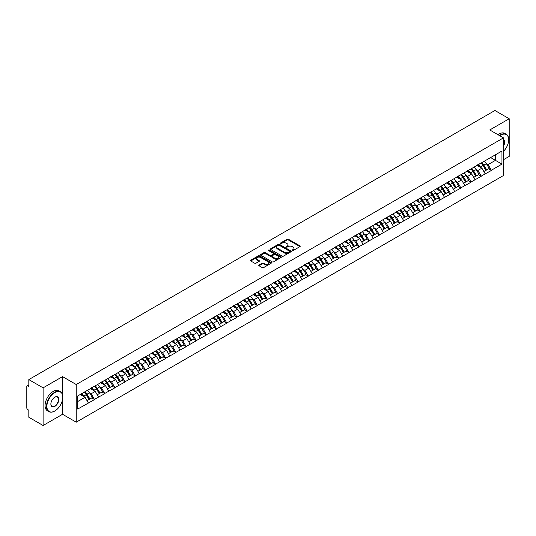 <?xml version="1.0" encoding="UTF-8"?>
<svg xmlns="http://www.w3.org/2000/svg" width="536" height="536" viewBox="0 0 536 536"><rect width="100%" height="100%" fill="white"/><g stroke="black" fill="none" stroke-linecap="round" stroke-linejoin="round"><path stroke-width="0.8" d="M292.247 250.54A0.636 0.369 0 0 0 293.145 250.54L299.946 246.614A0.905 0.523 0 0 0 300.214 246.238A0.905 0.523 0 0 0 299.946 245.87L288.422 239.217A0.905 0.523 0 0 0 287.142 239.217L280.341 243.143A0.636 0.369 0 0 0 281.239 243.666L282.117 243.156A2.894 1.675 0 0 1 286.217 243.156L287.175 243.706A2.894 1.675 0 0 1 288.026 244.892A2.894 1.675 0 0 1 287.175 246.078L286.298 246.58A0.636 0.369 0 0 0 287.189 247.103L288.073 246.594A2.894 1.675 0 0 1 292.167 246.594L293.132 247.15A2.894 1.675 0 0 1 293.976 248.329A2.894 1.675 0 0 1 293.132 249.515L292.247 250.017A0.636 0.369 0 0 0 292.247 250.54L292.247 250.017M259.035 265.019A0.905 0.523 0 0 0 258.774 265.387A0.905 0.523 0 0 0 259.035 265.755L262.272 267.625A0.905 0.523 0 0 0 263.551 267.625L271.109 263.263A0.905 0.523 0 0 0 271.37 262.895A0.905 0.523 0 0 0 271.109 262.526L259.585 255.873A0.905 0.523 0 0 0 258.298 255.873L250.748 260.228A0.905 0.523 0 0 0 250.48 260.603A0.905 0.523 0 0 0 250.748 260.972L254.654 263.223A0.905 0.523 0 0 0 255.933 263.223L259.163 261.36A0.905 0.523 0 0 0 259.431 260.992A0.905 0.523 0 0 0 259.163 260.617L257.226 259.504A2.419 1.4 0 0 1 256.523 258.513A2.419 1.4 0 0 1 258.017 257.22A2.419 1.4 0 0 1 260.657 257.521L268.241 261.903A2.419 1.4 0 0 1 268.951 262.895A2.419 1.4 0 0 1 267.457 264.188A2.419 1.4 0 0 1 264.817 263.88L263.551 263.149A0.905 0.523 0 0 0 262.272 263.149L259.035 265.019L259.035 265.755M62.544 376.62L43.108 387.843L28.823 379.595L494.916 110.496L509.2 118.744L489.763 129.967L503.458 137.879L76.239 384.526L62.544 376.62L62.544 394.744M282.184 256.128A0.905 0.523 0 0 0 283.464 256.128L291.015 251.766A0.905 0.523 0 0 0 291.283 251.397A0.905 0.523 0 0 0 291.015 251.029L279.49 244.376A0.905 0.523 0 0 0 278.211 244.376L270.66 248.738A0.905 0.523 0 0 0 270.392 249.106A0.905 0.523 0 0 0 270.66 249.475L282.184 256.128M268.704 250.674A0.636 0.369 0 0 1 269.347 250.761L281.052 257.521L273.507 261.876A0.905 0.523 0 0 1 272.228 261.876L260.704 255.223L260.704 254.486A0.905 0.523 0 0 0 260.436 254.855A0.905 0.523 0 0 0 260.704 255.223M260.704 254.486L263.933 252.617A0.905 0.523 0 0 1 265.213 252.617L269.889 255.317A0.905 0.523 0 0 0 271.169 255.317L273.313 254.077A0.905 0.523 0 0 0 273.581 253.709A0.905 0.523 0 0 0 273.313 253.34L268.449 250.526A0.636 0.369 0 0 1 269.347 250.011L281.058 256.778A0.905 0.523 0 0 1 281.326 257.146A0.905 0.523 0 0 1 281.058 257.515L281.058 256.778M43.108 387.843L43.108 425.504L62.544 414.281L76.239 422.187L76.239 384.526M76.239 422.187L503.458 175.533L503.458 137.879M84.239 392.185A6.177 3.571 -120 0 1 86.356 394.657L89.237 399.414L91.75 397.967L94.537 399.575L91.274 393.699L89.465 392.654M94.537 399.575L77.74 409.042L77.74 395.937L501.957 151.018L501.957 164.123L491.358 170.24L488.102 164.592L486.293 163.554M481.067 163.078A6.177 3.571 -120 0 1 483.184 165.557L486.065 170.307L488.577 168.86L491.358 170.24M491.358 170.468L481.187 176.116L477.924 170.468L476.115 169.423M470.896 168.954A6.177 3.571 -120 0 1 473.007 171.426L475.888 176.183L478.4 174.736L481.187 176.116M481.187 176.344L471.01 181.992L467.747 176.344L465.945 175.299M460.719 174.83A6.177 3.571 -120 0 1 462.836 177.302L465.717 182.059L468.223 180.612L471.01 181.992M471.01 182.22L460.839 187.868L457.577 182.22L455.768 181.175M450.542 180.706A6.177 3.571 -120 0 1 452.659 183.178L455.54 187.935L458.052 186.481L460.839 187.868M460.839 188.089L450.662 193.737L447.399 188.089L445.59 187.051M440.371 186.582A6.177 3.571 -120 0 1 442.481 189.054L445.362 193.811L447.875 192.357L450.662 193.737M450.662 193.965L440.485 199.613L437.222 193.965L435.42 192.927M430.194 192.451A6.177 3.571 -120 0 1 432.311 194.93L435.192 199.68L437.698 198.233L440.485 199.613M440.485 199.841L430.314 205.489L427.051 199.841L425.242 198.796M420.016 198.327A6.177 3.571 -120 0 1 422.133 200.799L425.015 205.556L427.527 204.109L430.314 205.489M430.314 205.717L420.137 211.365L416.874 205.717L415.065 204.672M409.846 204.203A6.177 3.571 -120 0 1 411.956 206.675L414.837 211.432L417.35 209.985L420.137 211.365M420.137 211.593L409.96 217.241L406.697 211.593L404.894 210.548M399.668 210.079A6.177 3.571 -120 0 1 401.786 212.551L404.667 217.308L407.172 215.854L409.96 217.241M409.96 217.462L399.789 223.11L396.526 217.462L394.717 216.423M389.491 215.948A6.177 3.571 -120 0 1 391.608 218.427L394.489 223.177L397.002 221.73L399.789 223.11M399.789 223.338L389.612 228.986L386.349 223.338L384.54 222.293M379.32 221.824A6.177 3.571 -120 0 1 381.431 224.296L384.312 229.053L386.825 227.606L389.612 228.986M389.612 229.214L379.434 234.862L376.172 229.214L374.369 228.169M369.143 227.7A6.177 3.571 -120 0 1 371.26 230.172L374.141 234.929L376.647 233.482L379.434 234.862M379.434 235.09L369.264 240.738L366.001 235.09L364.192 234.044M358.966 233.575A6.177 3.571 -120 0 1 361.083 236.048L363.964 240.805L366.477 239.351L369.264 240.738M369.264 240.965L359.087 246.614L355.824 240.965L354.021 239.92M348.795 239.451A6.177 3.571 -120 0 1 350.906 241.924L353.787 246.681L356.299 245.227L359.087 246.614M359.087 246.835L348.909 252.483L345.653 246.835L343.844 245.796M338.618 245.321A6.177 3.571 -120 0 1 340.735 247.8L343.616 252.55L346.122 251.103L348.909 252.483M348.909 252.711L338.739 258.359L335.476 252.711L333.667 251.665M328.441 251.196A6.177 3.571 -120 0 1 330.558 253.669L333.439 258.426L335.951 256.978L338.739 258.359M338.739 258.587L328.561 264.235L325.298 258.587L323.496 257.541M318.27 257.072A6.177 3.571 -120 0 1 320.381 259.545L323.262 264.302L325.774 262.854L328.561 264.235M328.561 264.462L318.384 270.111L315.128 264.462L313.319 263.417M308.093 262.948A6.177 3.571 -120 0 1 310.21 265.421L313.091 270.178L315.597 268.724L318.384 270.111M318.384 270.332L308.213 275.986L304.95 270.332L303.142 269.293M297.916 268.824A6.177 3.571 -120 0 1 300.033 271.296L302.914 276.053L305.426 274.6L308.213 275.986M308.213 276.208L298.036 281.856L294.773 276.208L292.971 275.169M287.745 274.693A6.177 3.571 -120 0 1 289.855 277.172L292.736 281.923L295.249 280.475L298.036 281.856M298.036 282.083L287.859 287.731L284.603 282.083L282.794 281.038M277.568 280.569A6.177 3.571 -120 0 1 279.685 283.041L282.566 287.799L285.072 286.351L287.859 287.731M287.859 287.959L277.688 293.607L274.425 287.959L272.616 286.914M267.39 286.445A6.177 3.571 -120 0 1 269.507 288.917L272.389 293.674L274.901 292.227L277.688 293.607M277.688 293.835L267.511 299.483L264.248 293.835L262.446 292.79M257.22 292.321A6.177 3.571 -120 0 1 259.33 294.793L262.211 299.55L264.724 298.096L267.511 299.483M267.511 299.704L257.334 305.353L254.077 299.704L252.268 298.666M247.042 298.197A6.177 3.571 -120 0 1 249.16 300.669L252.041 305.426L254.553 303.972L257.334 305.353M257.334 305.58L247.163 311.228L243.9 305.58L242.091 304.542M236.865 304.066A6.177 3.571 -120 0 1 238.982 306.545L241.863 311.295L244.376 309.848L247.163 311.228M247.163 311.456L236.986 317.104L233.723 311.456L231.921 310.411M226.695 309.942A6.177 3.571 -120 0 1 228.805 312.414L231.686 317.171L234.199 315.724L236.986 317.104M236.986 317.332L226.808 322.98L223.552 317.332L221.743 316.287M216.517 315.818A6.177 3.571 -120 0 1 218.634 318.29L221.515 323.047L224.028 321.6L226.808 322.98M226.808 323.208L216.638 328.856L213.375 323.208L211.566 322.163M206.34 321.694A6.177 3.571 -120 0 1 208.457 324.166L211.338 328.923L213.851 327.469L216.638 328.856M216.638 329.077L206.46 334.725L203.198 329.077L201.395 328.039M196.169 327.563A6.177 3.571 -120 0 1 198.287 330.042L201.161 334.792L203.673 333.345L206.46 334.725M206.46 334.953L196.283 340.601L193.027 334.953L191.218 333.908M185.992 333.439A6.177 3.571 -120 0 1 188.109 335.911L190.99 340.668L193.503 339.221L196.283 340.601M196.283 340.829L186.113 346.477L182.85 340.829L181.041 339.784M175.815 339.315A6.177 3.571 -120 0 1 177.932 341.787L180.813 346.544L183.325 345.097L186.113 346.477M186.113 346.705L175.935 352.353L172.672 346.705L170.87 345.66M165.644 345.191A6.177 3.571 -120 0 1 167.761 347.663L170.636 352.42L173.148 350.966L175.935 352.353M175.935 352.581L165.758 358.229L162.502 352.581L160.693 351.536M155.467 351.067A6.177 3.571 -120 0 1 157.584 353.539L160.465 358.296L162.978 356.842L165.758 358.229M165.758 358.45L155.587 364.098L152.325 358.45L150.516 357.412M145.29 356.936A6.177 3.571 -120 0 1 147.407 359.415L150.288 364.165L152.8 362.718L155.587 364.098M155.587 364.326L145.41 369.974L142.147 364.326L140.345 363.281M135.119 362.812A6.177 3.571 -120 0 1 137.236 365.284L140.11 370.041L142.623 368.594L145.41 369.974M145.41 370.202L135.233 375.85L131.977 370.202L130.168 369.157M124.942 368.688A6.177 3.571 -120 0 1 127.059 371.16L129.94 375.917L132.452 374.47L135.233 375.85M135.233 376.078L125.062 381.726L121.799 376.078L119.99 375.033M114.764 374.563A6.177 3.571 -120 0 1 116.882 377.036L119.763 381.793L122.275 380.339L125.062 381.726M125.062 381.947L114.885 387.602L111.622 381.947L109.82 380.908M104.594 380.439A6.177 3.571 -120 0 1 106.711 382.912L109.585 387.669L112.098 386.215L114.885 387.602M114.885 387.823L104.708 393.471L101.451 387.823L99.642 386.784M94.416 386.309A6.177 3.571 -120 0 1 96.534 388.788L99.415 393.538L101.927 392.091L104.708 393.471M104.708 393.699L94.537 399.347M91.08 388.01L94.537 386.242M91.274 393.699L95.254 391.401L90.229 388.5M98.517 397.049L95.254 391.401M101.25 382.141L104.708 380.366M101.451 387.823L105.431 385.525L100.406 382.63M108.687 391.173L105.431 385.525M111.428 376.265L114.885 374.497M111.622 381.947L115.602 379.656L110.584 376.754M118.865 385.304L115.602 379.656M121.605 370.389L125.062 368.621M121.799 376.078L125.779 373.78L120.754 370.878M129.042 379.428L125.779 373.78M131.776 364.513L135.233 362.745M131.977 370.202L135.956 367.904L130.931 365.003M139.213 373.552L135.956 367.904M141.953 358.638L145.41 356.869M142.147 364.326L146.127 362.028L141.109 359.127M149.39 367.676L146.127 362.028M152.13 352.768L155.587 350.993M152.325 358.45L156.304 356.152L151.279 353.257M159.567 361.807L156.304 356.152M162.301 346.893L165.758 345.124M162.502 352.581L166.475 350.283L161.457 347.382M169.738 355.931L166.475 350.283M172.478 341.017L175.935 339.248M172.672 346.705L176.652 344.407L171.634 341.506M179.915 350.055L176.652 344.407M182.655 335.141L186.113 333.372M182.85 340.829L186.83 338.531L181.805 335.63M190.092 344.179L186.83 338.531M192.826 329.265L196.283 327.496M193.027 334.953L197 332.655L191.982 329.761M200.263 338.303L197 332.655M203.003 323.396L206.46 321.627M203.198 329.077L207.177 326.786L202.159 323.885M210.44 332.434L207.177 326.786M213.181 317.52L216.638 315.751M213.375 323.208L217.355 320.91L212.33 318.009M220.618 326.558L217.355 320.91M223.351 311.644L226.808 309.875M223.552 317.332L227.525 315.034L222.507 312.133M230.788 320.682L227.525 315.034M233.529 305.768L236.986 303.999M233.723 311.456L237.703 309.158L232.678 306.257M240.965 314.806L237.703 309.158M243.706 299.899L247.163 298.123M243.9 305.58L247.88 303.282L242.855 300.388M251.143 308.93L247.88 303.282M253.876 294.023L257.334 292.254M254.077 299.704L258.05 297.413L253.032 294.512M261.313 303.061L258.05 297.413M264.054 288.147L267.511 286.378M264.248 293.835L268.228 291.537L263.203 288.636M271.491 297.185L268.228 291.537M274.231 282.271L277.688 280.502M274.425 287.959L278.405 285.661L273.38 282.76M281.661 291.309L278.405 285.661M284.402 276.395L287.859 274.626M284.603 282.083L288.576 279.785L283.557 276.884M291.839 285.433L288.576 279.785M294.579 270.526L298.036 268.75M294.773 276.208L298.753 273.909L293.728 271.015M302.016 279.558L298.753 273.909M304.756 264.65L308.213 262.881M304.95 270.332L308.93 268.04L303.905 265.139M312.187 273.688L308.93 268.04M314.927 258.774L318.384 257.005M315.128 264.462L319.101 262.164L314.083 259.263M322.364 267.812L319.101 262.164M325.104 252.898L328.561 251.129M325.298 258.587L329.278 256.288L324.253 253.387M332.541 261.937L329.278 256.288M335.281 247.022L338.739 245.254M335.476 252.711L339.456 250.413L334.43 247.511M342.712 256.061L339.456 250.413M345.452 241.153L348.909 239.378M345.653 246.835L349.626 244.537L344.608 241.642M352.889 250.191L349.626 244.537M355.629 235.277L359.087 233.508M355.824 240.965L359.803 238.667L354.778 235.766M363.066 244.315L359.803 238.667M365.807 229.401L369.264 227.633M366.001 235.09L369.981 232.792L364.956 229.89M373.237 238.44L369.981 232.792M375.977 223.525L379.434 221.757M376.172 229.214L380.151 226.916L375.133 224.015M383.414 232.564L380.151 226.916M386.155 217.65L389.612 215.881M386.349 223.338L390.329 221.04L385.304 218.145M393.592 226.688L390.329 221.04M396.332 211.78L399.789 210.005M396.526 217.462L400.506 215.171L395.481 212.269M403.762 220.819L400.506 215.171M406.502 205.904L409.96 204.136M406.697 211.593L410.677 209.295L405.658 206.394M413.939 214.943L410.677 209.295M416.68 200.029L420.137 198.26M416.874 205.717L420.854 203.419L415.829 200.518M424.117 209.067L420.854 203.419M426.857 194.153L430.314 192.384M427.051 199.841L431.031 197.543L426.006 194.642M434.287 203.191L431.031 197.543M437.028 188.283L440.485 186.508M437.222 193.965L441.202 191.667L436.183 188.773M444.465 197.315L441.202 191.667M447.205 182.407L450.662 180.639M447.399 188.089L451.379 185.798L446.354 182.897M454.642 191.446L451.379 185.798M457.382 176.532L460.839 174.763M457.577 182.22L461.556 179.922L456.531 177.021M464.812 185.57L461.556 179.922M467.553 170.656L471.01 168.887M467.747 176.344L471.727 174.046L466.709 171.145M474.99 179.694L471.727 174.046M477.73 164.78L481.187 163.011M477.924 170.468L481.904 168.17L476.879 165.269M485.167 173.818L481.904 168.17M487.907 158.911L491.358 157.135M488.102 164.592L495.438 160.358L495.438 154.783L501.957 151.018M490.614 157.571L501.957 164.123M503.458 159.715L509.2 156.405L509.2 118.744M43.108 425.504L28.823 417.256L28.823 410.214L27.778 409.611A1.387 0.797 -120 0 1 26.8 407.916L26.8 386.603A1.387 0.797 -120 0 1 27.088 385.967A1.387 0.797 -120 0 1 27.778 386.034L28.823 386.637L28.823 379.595M77.74 401.511L85.077 397.277L80.253 394.489M88.34 402.925L85.077 397.277M62.544 414.281L62.544 399.668M292.502 250.627L293.132 250.265A2.894 1.675 0 0 0 293.976 249.079L293.976 248.329M288.026 244.892L288.026 245.642A2.894 1.675 0 0 1 287.175 246.828L286.546 247.19M299.939 246.62L288.422 239.974A0.905 0.523 0 0 0 287.142 239.974L280.596 243.753M291.008 251.773L279.49 245.126A0.905 0.523 0 0 0 278.211 245.126L270.667 249.481M289.413 251.659A0.636 0.369 0 0 0 289.413 251.136L279.303 245.3A0.636 0.369 0 0 0 278.405 245.3L277.474 245.836A2.894 1.675 0 0 0 276.63 247.016A2.894 1.675 0 0 0 277.474 248.202L284.388 252.195A2.894 1.675 0 0 0 288.489 252.195L289.413 251.659L289.413 252.409A0.636 0.369 0 0 0 289.601 252.148L289.601 251.397M276.63 247.016L276.63 247.773A2.894 1.675 0 0 0 277.474 248.952L277.474 248.202M289.413 252.409L288.489 252.945A2.894 1.675 0 0 1 284.388 252.945L277.474 248.952M260.717 255.23L263.933 253.367L263.933 252.617M273.581 253.709L273.581 254.459A0.905 0.523 0 0 1 273.313 254.828L271.169 256.067A0.905 0.523 0 0 1 269.889 256.067L265.213 253.367A0.905 0.523 0 0 0 263.933 253.367M274.74 258.118A2.419 1.4 0 0 0 277.38 258.419A2.419 1.4 0 0 0 278.874 257.126A2.419 1.4 0 0 0 278.164 256.141L275.491 254.593A0.905 0.523 0 0 0 274.211 254.593L272.067 255.833A0.905 0.523 0 0 0 271.799 256.201A0.905 0.523 0 0 0 272.067 256.57L274.74 258.118L274.74 258.868A2.419 1.4 0 0 0 277.38 259.169A2.419 1.4 0 0 0 278.874 257.876L278.874 257.126M271.799 256.201L271.799 256.958A0.905 0.523 0 0 0 272.067 257.327L272.067 256.57M274.74 258.868L272.067 257.327M268.951 262.895L268.951 263.645A2.419 1.4 0 0 1 267.457 264.938A2.419 1.4 0 0 1 264.817 264.637L263.551 263.906A0.905 0.523 0 0 0 262.272 263.906L259.049 265.762M256.523 258.513L256.523 259.263A2.419 1.4 0 0 0 257.226 260.255L257.226 259.504M259.163 260.617L259.163 261.36L257.226 260.255M271.095 263.27L259.585 256.623A0.905 0.523 0 0 0 258.298 256.623L250.761 260.978L250.748 260.228M484.377 161.169A7.564 4.368 60 0 1 486.36 163.661L483.847 165.108A7.564 4.368 -120 0 0 481.871 162.616M483.847 165.108L486.728 169.865L489.241 168.418L486.36 163.661M486.065 170.307L486.728 169.865M488.577 168.86L489.241 168.418M477.543 164.887A6.177 3.571 60 0 1 479.251 166.636M478.507 164.559A7.564 4.368 60 0 1 480.49 167.051L480.772 167.52M483.867 171.574L485.884 170.354L483.003 165.604A7.564 4.368 -120 0 0 481.02 163.112M485.884 170.354L483.847 171.533M474.206 167.044A7.564 4.368 60 0 1 476.189 169.537L473.677 170.984A7.564 4.368 -120 0 0 471.693 168.492M473.677 170.984L476.558 175.741L479.063 174.294L476.189 169.537M475.888 176.183L476.558 175.741M478.4 174.736L479.063 174.294M467.365 170.763A6.177 3.571 60 0 1 469.074 172.512M468.337 170.435A7.564 4.368 60 0 1 470.313 172.927L470.601 173.396M473.697 177.45L475.707 176.23L472.826 171.473A7.564 4.368 -120 0 0 470.843 168.981M475.707 176.23L473.67 177.409M464.029 172.92A7.564 4.368 60 0 1 466.012 175.413L463.499 176.86A7.564 4.368 -120 0 0 461.516 174.368M463.499 176.86L466.38 181.617L468.893 180.163L466.012 175.413M465.717 182.059L466.38 181.617M468.223 180.612L468.893 180.163M457.195 176.639A6.177 3.571 60 0 1 458.896 178.388M458.159 176.304A7.564 4.368 60 0 1 460.143 178.803L460.424 179.272M463.519 183.325L465.529 182.106L462.655 177.349A7.564 4.368 -120 0 0 460.672 174.857M465.529 182.106L463.493 183.285M453.851 178.79A7.564 4.368 60 0 1 455.835 181.282L453.322 182.736A7.564 4.368 -120 0 0 451.346 180.243M453.322 182.736L456.203 187.493L458.716 186.039L455.835 181.282M455.54 187.935L456.203 187.493M458.052 186.481L458.716 186.039M447.017 182.515A6.177 3.571 60 0 1 448.726 184.263M447.982 182.18A7.564 4.368 60 0 1 449.965 184.672L450.247 185.141M453.342 189.201L455.359 187.982L452.478 183.225A7.564 4.368 -120 0 0 450.495 180.733M455.359 187.982L453.322 189.154M443.681 184.665A7.564 4.368 60 0 1 445.664 187.158L443.151 188.612A7.564 4.368 -120 0 0 441.168 186.119M443.151 188.612L446.032 193.362L448.538 191.915L445.664 187.158M445.362 193.811L446.032 193.362M447.875 192.357L448.538 191.915M436.84 188.391A6.177 3.571 60 0 1 438.548 190.139M437.812 188.056A7.564 4.368 60 0 1 439.788 190.548L440.076 191.017M443.172 195.077L445.182 193.858L442.3 189.101A7.564 4.368 -120 0 0 440.317 186.608M445.182 193.858L443.145 195.03M433.503 190.541A7.564 4.368 60 0 1 435.487 193.034L432.974 194.481A7.564 4.368 -120 0 0 430.991 191.989M432.974 194.481L435.855 199.238L438.368 197.791L435.487 193.034M435.192 199.68L435.855 199.238M437.698 198.233L438.368 197.791M426.669 194.26A6.177 3.571 60 0 1 428.371 196.009M427.634 193.931A7.564 4.368 60 0 1 429.617 196.424L429.899 196.893M432.994 200.946L435.004 199.727L432.13 194.977A7.564 4.368 -120 0 0 430.147 192.478M435.004 199.727L432.967 200.906M503.458 151.4A11.256 6.499 120 0 0 508.677 139.762A11.256 6.499 120 0 0 500.718 135.166A11.256 6.499 120 0 0 499.793 135.762M499.425 135.548A11.531 6.66 -60 0 1 500.524 134.824A11.531 6.66 -60 0 1 506.292 134.255A11.531 6.66 -60 0 1 508.677 139.534A11.531 6.66 -60 0 1 508.677 139.648M503.458 139.44A5.628 3.249 -60 0 1 503.458 146.1M503.458 145.303A5.353 3.089 120 0 0 503.458 139.789M497.991 134.717A11.531 6.66 -60 0 1 499.09 134A11.531 6.66 -60 0 1 504.858 133.424L506.292 134.255M54.652 411.079L54.846 410.965A11.256 6.499 120 0 0 62.806 397.183A11.256 6.499 120 0 0 54.846 392.587A11.256 6.499 120 0 0 46.887 406.368A11.256 6.499 120 0 0 54.846 410.965L54.652 411.079A11.531 6.66 -60 0 1 48.883 411.648A11.531 6.66 -60 0 1 47.121 402.409A11.531 6.66 -60 0 1 54.652 392.252A11.531 6.66 -60 0 1 60.414 391.675A11.531 6.66 -60 0 1 62.806 396.955A11.531 6.66 -60 0 1 62.806 397.069M54.846 397.183L54.846 397.183A5.628 3.249 -60 0 1 58.826 399.481A5.628 3.249 -60 0 1 54.846 406.368A5.628 3.249 -60 0 1 50.866 404.07A5.628 3.249 -60 0 1 54.846 397.183L54.846 397.183M50.866 403.956A5.353 3.089 120 0 0 51.979 406.295A5.353 3.089 120 0 0 54.652 406.033A5.353 3.089 120 0 0 58.143 401.317A5.353 3.089 120 0 0 57.325 397.029A5.353 3.089 120 0 0 54.746 397.243M48.883 411.648L47.449 410.817A11.531 6.66 -60 0 1 45.681 401.578A11.531 6.66 -60 0 1 53.218 391.421A11.531 6.66 -60 0 1 58.98 390.851L60.414 391.675M423.326 196.417A7.564 4.368 60 0 1 425.309 198.91L422.797 200.357A7.564 4.368 -120 0 0 420.82 197.864M422.797 200.357L425.678 205.114L428.19 203.667L425.309 198.91M425.015 205.556L425.678 205.114M427.527 204.109L428.19 203.667M416.492 200.136A6.177 3.571 60 0 1 418.201 201.884M417.457 199.807A7.564 4.368 60 0 1 419.44 202.3L419.722 202.769M422.817 206.822L424.834 205.603L421.953 200.846A7.564 4.368 -120 0 0 419.969 198.354M424.834 205.603L422.797 206.782M413.156 202.293A7.564 4.368 60 0 1 415.139 204.785L412.626 206.233A7.564 4.368 -120 0 0 410.643 203.74M412.626 206.233L415.507 210.99L418.013 209.536L415.139 204.785M414.837 211.432L415.507 210.99M417.35 209.985L418.013 209.536M406.315 206.012A6.177 3.571 60 0 1 408.023 207.76M407.286 205.677A7.564 4.368 60 0 1 409.263 208.169L409.551 208.638M412.646 212.698L414.656 211.479L411.775 206.722A7.564 4.368 -120 0 0 409.792 204.229M414.656 211.479L412.62 212.651M402.978 208.162A7.564 4.368 60 0 1 404.961 210.655L402.449 212.109A7.564 4.368 -120 0 0 400.466 209.616M402.449 212.109L405.33 216.866L407.842 215.412L404.961 210.655M404.667 217.308L405.33 216.866M407.172 215.854L407.842 215.412M396.144 211.888A6.177 3.571 60 0 1 397.846 213.636M397.109 211.553A7.564 4.368 60 0 1 399.092 214.045L399.374 214.514M402.469 218.574L404.479 217.355L401.605 212.598A7.564 4.368 -120 0 0 399.622 210.105M404.479 217.355L402.442 218.527M392.801 214.038A7.564 4.368 60 0 1 394.784 216.531L392.272 217.985A7.564 4.368 -120 0 0 390.295 215.492M392.272 217.985L395.153 222.735L397.665 221.288L394.784 216.531M394.489 223.177L395.153 222.735M397.002 221.73L397.665 221.288M385.967 217.757A6.177 3.571 60 0 1 387.675 219.505M386.932 217.428A7.564 4.368 60 0 1 388.915 219.921L389.203 220.39M392.292 224.45L394.308 223.224L391.427 218.474A7.564 4.368 -120 0 0 389.444 215.981M394.308 223.224L392.272 224.403M382.63 219.914A7.564 4.368 60 0 1 384.613 222.406L382.101 223.854A7.564 4.368 -120 0 0 380.118 221.361M382.101 223.854L384.982 228.611L387.495 227.164L384.613 222.406M384.312 229.053L384.982 228.611M386.825 227.606L387.495 227.164M375.796 223.633A6.177 3.571 60 0 1 377.498 225.381M376.761 223.304A7.564 4.368 60 0 1 378.738 225.797L379.026 226.266M382.121 230.319L384.131 229.1L381.25 224.343A7.564 4.368 -120 0 0 379.267 221.85M384.131 229.1L382.094 230.279M372.453 225.79A7.564 4.368 60 0 1 374.436 228.282L371.924 229.73A7.564 4.368 -120 0 0 369.94 227.237M371.924 229.73L374.805 234.487L377.317 233.039L374.436 228.282M374.141 234.929L374.805 234.487M376.647 233.482L377.317 233.039M365.619 229.509A6.177 3.571 60 0 1 367.321 231.257M366.584 229.18A7.564 4.368 60 0 1 368.567 231.673L368.848 232.142M371.944 236.195L373.954 234.976L371.08 230.219A7.564 4.368 -120 0 0 369.096 227.726M373.954 234.976L371.917 236.155M362.276 231.666A7.564 4.368 60 0 1 364.259 234.158L361.746 235.606A7.564 4.368 -120 0 0 359.77 233.113M361.746 235.606L364.627 240.363L367.14 238.909L364.259 234.158M363.964 240.805L364.627 240.363M366.477 239.351L367.14 238.909M355.442 235.384A6.177 3.571 60 0 1 357.15 237.133M356.407 235.049A7.564 4.368 60 0 1 358.39 237.542L358.678 238.011M361.767 242.071L363.783 240.852L360.902 236.095A7.564 4.368 -120 0 0 358.919 233.602M363.783 240.852L361.746 242.024M352.105 237.535A7.564 4.368 60 0 1 354.088 240.028L351.576 241.481A7.564 4.368 -120 0 0 349.593 238.989M351.576 241.481L354.457 246.238L356.969 244.785L354.088 240.028M353.787 246.681L354.457 246.238M356.299 245.227L356.969 244.785M345.271 241.26A6.177 3.571 60 0 1 346.973 243.009M346.236 240.925A7.564 4.368 60 0 1 348.212 243.418L348.5 243.887M351.596 247.947L353.606 246.728L350.725 241.97A7.564 4.368 -120 0 0 348.742 239.478M353.606 246.728L351.569 247.9M341.928 243.411A7.564 4.368 60 0 1 343.911 245.903L341.399 247.357A7.564 4.368 -120 0 0 339.415 244.865M341.399 247.357L344.28 252.108L346.792 250.66L343.911 245.903M343.616 252.55L344.28 252.108M346.122 251.103L346.792 250.66M335.094 247.13A6.177 3.571 60 0 1 336.796 248.878M336.059 246.801A7.564 4.368 60 0 1 338.042 249.294L338.323 249.763M341.419 253.823L343.435 252.597L340.554 247.846A7.564 4.368 -120 0 0 338.571 245.354M343.435 252.597L341.392 253.776M331.75 249.287A7.564 4.368 60 0 1 333.734 251.779L331.228 253.227A7.564 4.368 -120 0 0 329.245 250.734M331.228 253.227L334.102 257.984L336.615 256.536L333.734 251.779M333.439 258.426L334.102 257.984M335.951 256.978L336.615 256.536M324.916 253.005A6.177 3.571 60 0 1 326.625 254.754M325.881 252.677A7.564 4.368 60 0 1 327.865 255.17L328.153 255.639M331.241 259.692L333.258 258.473L330.377 253.716A7.564 4.368 -120 0 0 328.394 251.223M333.258 258.473L331.221 259.652M321.58 255.163A7.564 4.368 60 0 1 323.563 257.655L321.051 259.102A7.564 4.368 -120 0 0 319.067 256.61M321.051 259.102L323.932 263.859L326.444 262.412L323.563 257.655M323.262 264.302L323.932 263.859M325.774 262.854L326.444 262.412M314.746 258.881A6.177 3.571 60 0 1 316.448 260.63M315.711 258.553A7.564 4.368 60 0 1 317.694 261.045L317.975 261.514M321.071 265.568L323.081 264.349L320.2 259.591A7.564 4.368 -120 0 0 318.216 257.099M323.081 264.349L321.044 265.528M311.403 261.032A7.564 4.368 60 0 1 313.386 263.531L310.873 264.978A7.564 4.368 -120 0 0 308.89 262.486M310.873 264.978L313.754 269.735L316.267 268.281L313.386 263.531M313.091 270.178L313.754 269.735M315.597 268.724L316.267 268.281M304.569 264.757A6.177 3.571 60 0 1 306.27 266.506M305.533 264.422A7.564 4.368 60 0 1 307.517 266.915L307.798 267.384M310.893 271.444L312.91 270.224L310.029 265.467A7.564 4.368 -120 0 0 308.046 262.975M312.91 270.224L310.867 271.397M301.225 266.908A7.564 4.368 60 0 1 303.209 269.4L300.703 270.854A7.564 4.368 -120 0 0 298.72 268.362M300.703 270.854L303.577 275.611L306.09 274.157L303.209 269.4M302.914 276.053L303.577 275.611M305.426 274.6L306.09 274.157M294.391 270.633A6.177 3.571 60 0 1 296.1 272.382M295.356 270.298A7.564 4.368 60 0 1 297.339 272.791L297.627 273.26M300.716 277.32L302.733 276.1L299.852 271.343A7.564 4.368 -120 0 0 297.869 268.851M302.733 276.1L300.696 277.273M291.055 272.784A7.564 4.368 60 0 1 293.038 275.276L290.525 276.723A7.564 4.368 -120 0 0 288.542 274.231M290.525 276.723L293.406 281.48L295.919 280.033L293.038 275.276M292.736 281.923L293.406 281.48M295.249 280.475L295.919 280.033M284.221 276.502A6.177 3.571 60 0 1 285.923 278.251M285.185 276.174A7.564 4.368 60 0 1 287.169 278.666L287.45 279.135M290.546 283.189L292.555 281.97L289.675 277.219A7.564 4.368 -120 0 0 287.691 274.727M292.555 281.97L290.519 283.149M280.877 278.66A7.564 4.368 60 0 1 282.861 281.152L280.348 282.599A7.564 4.368 -120 0 0 278.365 280.107M280.348 282.599L283.229 287.356L285.742 285.909L282.861 281.152M282.566 287.799L283.229 287.356M285.072 286.351L285.742 285.909M274.043 282.378A6.177 3.571 60 0 1 275.745 284.127M275.008 282.05A7.564 4.368 60 0 1 276.991 284.542L277.273 285.011M280.368 289.065L282.385 287.845L279.504 283.088A7.564 4.368 -120 0 0 277.521 280.596M282.385 287.845L280.341 289.025M270.707 284.536A7.564 4.368 60 0 1 272.683 287.028L270.178 288.475A7.564 4.368 -120 0 0 268.194 285.983M270.178 288.475L273.052 293.232L275.564 291.778L272.683 287.028M272.389 293.674L273.052 293.232M274.901 292.227L275.564 291.778M263.866 288.254A6.177 3.571 60 0 1 265.575 290.003M264.831 287.919A7.564 4.368 60 0 1 266.814 290.418L267.102 290.887M270.198 294.941L272.208 293.721L269.327 288.964A7.564 4.368 -120 0 0 267.343 286.472M272.208 293.721L270.171 294.901M260.53 290.405A7.564 4.368 60 0 1 262.513 292.897L260 294.351A7.564 4.368 -120 0 0 258.017 291.859M260 294.351L262.881 299.108L265.394 297.654L262.513 292.897M262.211 299.55L262.881 299.108M264.724 298.096L265.394 297.654M253.696 294.13A6.177 3.571 60 0 1 255.397 295.879M254.66 293.795A7.564 4.368 60 0 1 256.644 296.287L256.925 296.756M260.02 300.817L262.03 299.597L259.149 294.84A7.564 4.368 -120 0 0 257.166 292.348M262.03 299.597L259.994 300.77M250.352 296.281A7.564 4.368 60 0 1 252.335 298.773L249.823 300.227A7.564 4.368 -120 0 0 247.84 297.735M249.823 300.227L252.704 304.977L255.216 303.53L252.335 298.773M252.041 305.426L252.704 304.977M254.553 303.972L255.216 303.53M243.518 300.006A6.177 3.571 60 0 1 245.22 301.755M244.483 299.671A7.564 4.368 60 0 1 246.466 302.163L246.748 302.632M249.843 306.692L251.86 305.473L248.979 300.716A7.564 4.368 -120 0 0 246.995 298.224M251.86 305.473L249.816 306.646M240.182 302.157A7.564 4.368 60 0 1 242.158 304.649L239.652 306.096A7.564 4.368 -120 0 0 237.669 303.604M239.652 306.096L242.527 310.853L245.039 309.406L242.158 304.649M241.863 311.295L242.527 310.853M244.376 309.848L245.039 309.406M233.341 305.875A6.177 3.571 60 0 1 235.049 307.624M234.306 305.547A7.564 4.368 60 0 1 236.289 308.039L236.577 308.508M239.672 312.562L241.682 311.342L238.801 306.592A7.564 4.368 -120 0 0 236.818 304.093M241.682 311.342L239.646 312.522M230.004 308.033A7.564 4.368 60 0 1 231.988 310.525L229.475 311.972A7.564 4.368 -120 0 0 227.492 309.48M229.475 311.972L232.356 316.729L234.869 315.282L231.988 310.525M231.686 317.171L232.356 316.729M234.199 315.724L234.869 315.282M223.17 311.751A6.177 3.571 60 0 1 224.872 313.5M224.135 311.423A7.564 4.368 60 0 1 226.118 313.915L226.4 314.384M229.495 318.438L231.505 317.218L228.624 312.461A7.564 4.368 -120 0 0 226.648 309.969M231.505 317.218L229.468 318.397M219.827 313.908A7.564 4.368 60 0 1 221.81 316.401L219.298 317.848A7.564 4.368 -120 0 0 217.315 315.356M219.298 317.848L222.179 322.605L224.691 321.151L221.81 316.401M221.515 323.047L222.179 322.605M224.028 321.6L224.691 321.151M212.993 317.627A6.177 3.571 60 0 1 214.695 319.376M213.958 317.292A7.564 4.368 60 0 1 215.941 319.784L216.222 320.253M219.318 324.314L221.335 323.094L218.454 318.337A7.564 4.368 -120 0 0 216.47 315.845M221.335 323.094L219.291 324.267M209.656 319.778A7.564 4.368 60 0 1 211.633 322.27L209.127 323.724A7.564 4.368 -120 0 0 207.144 321.232M209.127 323.724L212.008 328.481L214.514 327.027L211.633 322.27M211.338 328.923L212.008 328.481M213.851 327.469L214.514 327.027M202.816 323.503A6.177 3.571 60 0 1 204.524 325.252M203.78 323.168A7.564 4.368 60 0 1 205.764 325.66L206.052 326.129M209.147 330.189L211.157 328.97L208.276 324.213A7.564 4.368 -120 0 0 206.293 321.721M211.157 328.97L209.12 330.143M199.479 325.654A7.564 4.368 60 0 1 201.462 328.146L198.95 329.6A7.564 4.368 -120 0 0 196.967 327.107M198.95 329.6L201.831 334.35L204.343 332.903L201.462 328.146M201.161 334.792L201.831 334.35M203.673 333.345L204.343 332.903M192.645 329.372A6.177 3.571 60 0 1 194.347 331.121M193.61 329.044A7.564 4.368 60 0 1 195.593 331.536L195.875 332.005M198.97 336.065L200.98 334.839L198.099 330.089A7.564 4.368 -120 0 0 196.122 327.596M200.98 334.839L198.943 336.018M189.302 331.529A7.564 4.368 60 0 1 191.285 334.022L188.773 335.469A7.564 4.368 -120 0 0 186.789 332.977M188.773 335.469L191.654 340.226L194.166 338.779L191.285 334.022M190.99 340.668L191.654 340.226M193.503 339.221L194.166 338.779M182.468 335.248A6.177 3.571 60 0 1 184.17 336.997M183.433 334.92A7.564 4.368 60 0 1 185.416 337.412L185.697 337.881M188.793 341.935L190.809 340.715L187.928 335.958A7.564 4.368 -120 0 0 185.945 333.466M190.809 340.715L188.766 341.894M179.131 337.405A7.564 4.368 60 0 1 181.108 339.898L178.602 341.345A7.564 4.368 -120 0 0 176.619 338.853M178.602 341.345L181.483 346.102L183.989 344.655L181.108 339.898M180.813 346.544L181.483 346.102M183.325 345.097L183.989 344.655M172.291 341.124A6.177 3.571 60 0 1 173.999 342.873M173.255 340.796A7.564 4.368 60 0 1 175.239 343.288L175.527 343.757M178.622 347.81L180.632 346.591L177.751 341.834A7.564 4.368 -120 0 0 175.768 339.342M180.632 346.591L178.595 347.77M168.954 343.281A7.564 4.368 60 0 1 170.937 345.774L168.425 347.221A7.564 4.368 -120 0 0 166.441 344.728M168.425 347.221L171.306 351.978L173.818 350.524L170.937 345.774M170.636 352.42L171.306 351.978M173.148 350.966L173.818 350.524M162.12 347A6.177 3.571 60 0 1 163.822 348.748M163.085 346.665A7.564 4.368 60 0 1 165.068 349.157L165.349 349.626M168.445 353.686L170.455 352.467L167.574 347.71A7.564 4.368 -120 0 0 165.597 345.218M170.455 352.467L168.418 353.639M158.777 349.15A7.564 4.368 60 0 1 160.76 351.643L158.247 353.097A7.564 4.368 -120 0 0 156.264 350.604M158.247 353.097L161.128 357.854L163.641 356.4L160.76 351.643M160.465 358.296L161.128 357.854M162.978 356.842L163.641 356.4M151.943 352.876A6.177 3.571 60 0 1 153.644 354.624M152.907 352.541A7.564 4.368 60 0 1 154.891 355.033L155.172 355.502M158.267 359.562L160.284 358.343L157.403 353.586A7.564 4.368 -120 0 0 155.42 351.093M160.284 358.343L158.247 359.515M148.606 355.026A7.564 4.368 60 0 1 150.583 357.519L148.077 358.973A7.564 4.368 -120 0 0 146.094 356.48M148.077 358.973L150.958 363.723L153.464 362.276L150.583 357.519M150.288 364.165L150.958 363.723M152.8 362.718L153.464 362.276M141.765 358.745A6.177 3.571 60 0 1 143.474 360.493M142.73 358.417A7.564 4.368 60 0 1 144.713 360.909L145.001 361.378M148.097 365.438L150.107 364.212L147.226 359.462A7.564 4.368 -120 0 0 145.243 356.969M150.107 364.212L148.07 365.391M138.429 360.902A7.564 4.368 60 0 1 140.412 363.395L137.899 364.842A7.564 4.368 -120 0 0 135.916 362.349M137.899 364.842L140.78 369.599L143.293 368.152L140.412 363.395M140.11 370.041L140.78 369.599M142.623 368.594L143.293 368.152M131.595 364.621A6.177 3.571 60 0 1 133.297 366.369M132.56 364.292A7.564 4.368 60 0 1 134.543 366.785L134.824 367.254M137.919 371.307L139.93 370.088L137.049 365.331A7.564 4.368 -120 0 0 135.072 362.839M139.93 370.088L137.893 371.267M128.251 366.778A7.564 4.368 60 0 1 130.235 369.271L127.722 370.718A7.564 4.368 -120 0 0 125.739 368.225M127.722 370.718L130.603 375.475L133.116 374.028L130.235 369.271M129.94 375.917L130.603 375.475M132.452 374.47L133.116 374.028M121.417 370.497A6.177 3.571 60 0 1 123.119 372.245M122.382 370.168A7.564 4.368 60 0 1 124.365 372.661L124.647 373.13M127.742 377.183L129.759 375.964L126.878 371.207A7.564 4.368 -120 0 0 124.895 368.714M129.759 375.964L127.722 377.143M118.081 372.647A7.564 4.368 60 0 1 120.057 375.146L117.552 376.594A7.564 4.368 -120 0 0 115.568 374.101M117.552 376.594L120.433 381.351L122.938 379.897L120.057 375.146M119.763 381.793L120.433 381.351M122.275 380.339L122.938 379.897M111.24 376.373A6.177 3.571 60 0 1 112.949 378.121M112.205 376.038A7.564 4.368 60 0 1 114.188 378.53L114.476 378.999M117.572 383.059L119.582 381.84L116.701 377.083A7.564 4.368 -120 0 0 114.717 374.59M119.582 381.84L117.545 383.012M107.904 378.523A7.564 4.368 60 0 1 109.887 381.016L107.374 382.47A7.564 4.368 -120 0 0 105.391 379.977M107.374 382.47L110.255 387.227L112.768 385.773L109.887 381.016M109.585 387.669L110.255 387.227M112.098 386.215L112.768 385.773M101.07 382.248A6.177 3.571 60 0 1 102.771 383.997M102.034 381.913A7.564 4.368 60 0 1 104.018 384.406L104.299 384.875M107.394 388.935L109.404 387.716L106.523 382.959A7.564 4.368 -120 0 0 104.547 380.466M109.404 387.716L107.368 388.888M97.726 384.399A7.564 4.368 60 0 1 99.709 386.892L97.197 388.339A7.564 4.368 -120 0 0 95.22 385.846M97.197 388.339L100.078 393.096L102.59 391.649L99.709 386.892M99.415 393.538L100.078 393.096M101.927 392.091L102.59 391.649M90.892 388.118A6.177 3.571 60 0 1 92.594 389.866M91.857 387.789A7.564 4.368 60 0 1 93.84 390.282L94.122 390.751M97.217 394.804L99.234 393.585L96.353 388.835A7.564 4.368 -120 0 0 94.37 386.342M99.234 393.585L97.197 394.764M87.556 390.275A7.564 4.368 60 0 1 89.539 392.767L87.026 394.215A7.564 4.368 -120 0 0 85.043 391.722M87.026 394.215L89.907 398.972L92.413 397.524L89.539 392.767M89.237 399.414L89.907 398.972M91.75 397.967L92.413 397.524M80.882 394.127A6.177 3.571 60 0 1 82.423 395.742M81.686 393.665A7.564 4.368 60 0 1 83.663 396.158L83.951 396.627M87.046 400.68L89.056 399.461L86.175 394.704A7.564 4.368 -120 0 0 84.192 392.211M89.056 399.461L87.02 400.64M28.823 385.431L27.778 386.034M293.132 250.265L293.132 249.515M286.298 247.103L286.298 246.58M287.175 246.828L287.175 246.078M280.341 243.666L280.341 243.143M287.142 239.974L287.142 239.217M288.422 239.974L288.422 239.217M299.946 246.614L299.946 245.87M270.66 249.475L270.66 248.738M278.211 245.126L278.211 244.376M279.49 245.126L279.49 244.376M291.015 251.766L291.015 251.029M284.388 252.945L284.388 252.195M288.489 252.945L288.489 252.195M265.213 253.367L265.213 252.617M269.889 256.067L269.889 255.317M271.169 256.067L271.169 255.317M273.313 254.828L273.313 254.077M269.347 250.761L269.347 250.011M262.272 263.906L262.272 263.149M263.551 263.906L263.551 263.149M264.817 264.637L264.817 263.88M258.298 256.623L258.298 255.873M259.585 256.623L259.585 255.873M271.109 263.263L271.109 262.526M483.003 165.604L480.49 167.051M472.826 171.473L470.313 172.927M462.655 177.349L460.143 178.803M452.478 183.225L449.965 184.672M442.3 189.101L439.788 190.548M432.13 194.977L429.617 196.424M421.953 200.846L419.44 202.3M411.775 206.722L409.263 208.169M401.605 212.598L399.092 214.045M391.427 218.474L388.915 219.921M381.25 224.343L378.738 225.797M371.08 230.219L368.567 231.673M360.902 236.095L358.39 237.542M350.725 241.97L348.212 243.418M340.554 247.846L338.042 249.294M330.377 253.716L327.865 255.17M320.2 259.591L317.694 261.045M310.029 265.467L307.517 266.915M299.852 271.343L297.339 272.791M289.675 277.219L287.169 278.666M279.504 283.088L276.991 284.542M269.327 288.964L266.814 290.418M259.149 294.84L256.644 296.287M248.979 300.716L246.466 302.163M238.801 306.592L236.289 308.039M228.624 312.461L226.118 313.915M218.454 318.337L215.941 319.784M208.276 324.213L205.764 325.66M198.099 330.089L195.593 331.536M187.928 335.958L185.416 337.412M177.751 341.834L175.239 343.288M167.574 347.71L165.068 349.157M157.403 353.586L154.891 355.033M147.226 359.462L144.713 360.909M137.049 365.331L134.543 366.785M126.878 371.207L124.365 372.661M116.701 377.083L114.188 378.53M106.523 382.959L104.018 384.406M96.353 388.835L93.84 390.282M86.175 394.704L83.663 396.158M28.823 384.962L27.088 385.967"/></g></svg>
